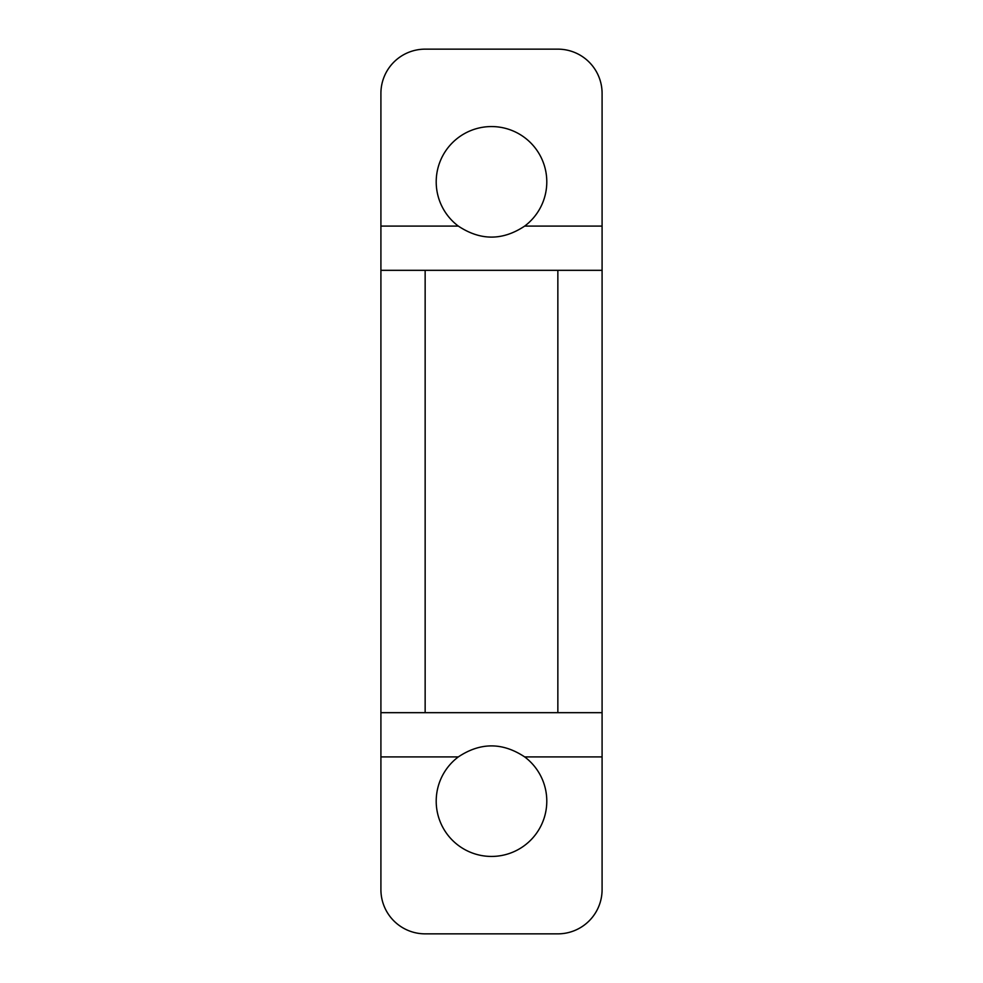 <?xml version="1.0" encoding="UTF-8"?>
<svg xmlns="http://www.w3.org/2000/svg" width="983" height="983" viewBox="0 0 983 983"><rect width="100%" height="100%" fill="white"/><g stroke="black" fill="none" stroke-linecap="round" stroke-linejoin="round"><path stroke-width="1.47" d="M458.324 756.91C480.404 742.226 502.522 742.226 524.676 756.91A55.294 55.294 0 0 1 491.5 856.439A55.294 55.294 0 0 1 458.324 756.91L380.913 756.91L380.913 889.615A44.235 44.235 0 0 0 425.147 933.85L557.852 933.85A44.235 44.235 0 0 0 602.087 889.615L602.087 756.91L524.676 756.91M436.206 181.855A55.294 55.294 0 0 1 491.5 126.561A55.294 55.294 0 0 1 524.676 226.09C502.596 240.774 480.478 240.774 458.324 226.09A55.294 55.294 0 0 1 436.206 181.855M524.676 226.09L602.087 226.09L602.087 93.385A44.235 44.235 0 0 0 557.852 49.15L425.147 49.15A44.235 44.235 0 0 0 380.913 93.385L380.913 226.09L458.324 226.09M380.913 270.325L425.147 270.325L425.147 712.675L380.913 712.675L380.913 226.09M557.852 270.325L602.087 270.325L602.087 712.675L557.852 712.675L557.852 270.325L425.147 270.325M557.852 712.675L425.147 712.675M602.087 226.09L602.087 270.325M602.087 712.675L602.087 756.91M380.913 756.91L380.913 712.675"/></g></svg>
